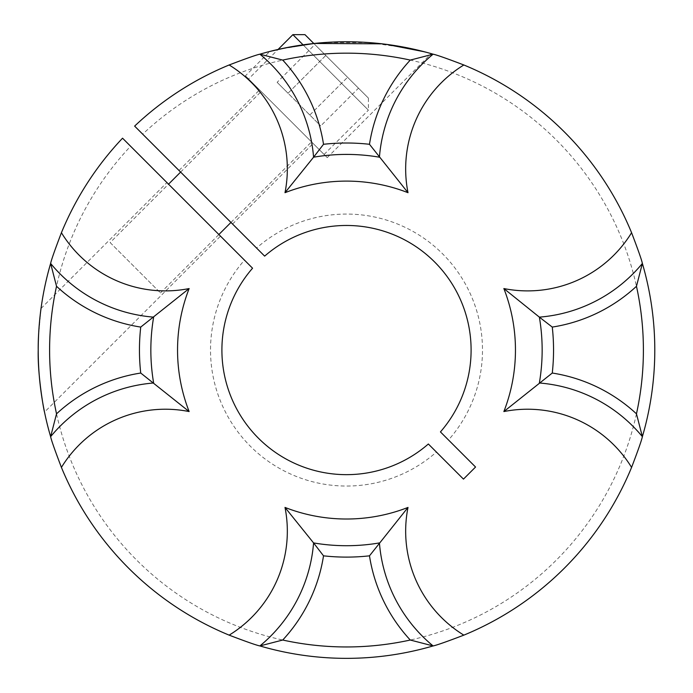 <?xml version="1.0" encoding="UTF-8"?>
<svg xmlns="http://www.w3.org/2000/svg" width="693" height="693" viewBox="0 0 693 693"><rect width="100%" height="100%" fill="white"/><g stroke="black" fill="none" stroke-linecap="round" stroke-linejoin="round"><path stroke-width="0.52" stroke-dasharray="3.46 2.6" d="M259.892 54.184A148.666 148.666 0 0 1 313.574 157.198A195.651 195.651 0 0 1 379.426 157.198A148.666 148.666 0 0 1 433.108 54.184A148.666 148.666 0 0 0 379.426 157.198A195.651 195.651 0 0 0 313.574 157.198M49.601 350.06A296.899 296.899 0 0 1 130.605 146.249L122.548 138.193A308.29 308.29 0 0 0 346.5 658.35A308.29 308.29 0 0 0 468.416 66.9A308.29 308.29 0 0 0 134.633 126.109L142.689 134.165A296.899 296.899 0 0 1 643.399 350.06A296.899 296.899 0 0 1 346.5 646.959A296.899 296.899 0 0 1 49.601 350.06M436.425 452.07L428.352 443.996A124.601 124.601 0 0 1 221.899 350.06A124.601 124.601 0 0 1 252.564 268.208L244.49 260.135A135.993 135.993 0 0 0 290.54 474.003A135.993 135.993 0 0 0 436.425 452.07L463.47 479.114L475.554 467.03L448.51 439.986A135.993 135.993 0 0 0 442.662 253.898A135.993 135.993 0 0 0 256.575 248.051L142.689 134.165M539.362 317.134A148.666 148.666 0 0 0 642.376 263.453A148.666 148.666 0 0 1 539.362 317.134A195.651 195.651 0 0 1 539.362 382.995A148.666 148.666 0 0 1 642.376 436.668A148.666 148.666 0 0 0 539.362 382.995A195.651 195.651 0 0 0 542.151 350.06M40.844 309.866L38.513 336.374M38.314 342.117L38.21 350.06C37.517 375.511 44.049 411.443 44.517 412.101L220.487 236.131L166.918 182.562L220.487 236.131M41.034 308.454L166.918 182.562M245.435 75.806L327.243 157.614L245.435 75.806L269.768 51.473M410.109 48.406L368.849 42.585L324.766 42.542M292.879 34.65L368.399 110.17L368.399 98.085L313.825 43.512L278.066 49.463L248.579 78.95L324.099 154.47L248.579 78.95M327.243 157.614L431.219 53.638M179.002 170.478L232.571 224.047L179.002 170.478L259.554 89.925L313.123 143.494L259.554 89.925M232.571 224.047L313.123 143.494M256.575 248.051L264.648 256.124A124.601 124.601 0 0 1 471.101 350.06A124.601 124.601 0 0 1 440.436 431.912L448.51 439.986M382.112 43.832L386.425 44.369M424.48 51.793L426.507 52.33M130.605 146.249L244.49 260.135M50.624 436.668A148.666 148.666 0 0 1 153.638 382.995A195.651 195.651 0 0 1 153.638 317.134A148.666 148.666 0 0 1 50.624 263.453A148.666 148.666 0 0 0 153.638 317.134A195.651 195.651 0 0 0 153.638 382.995A148.666 148.666 0 0 0 50.624 436.668M433.108 645.937A148.666 148.666 0 0 1 379.426 542.922A195.651 195.651 0 0 1 313.574 542.922A148.666 148.666 0 0 1 259.892 645.937A148.666 148.666 0 0 0 313.574 542.922A195.651 195.651 0 0 0 379.426 542.922A148.666 148.666 0 0 0 433.108 645.937M110.135 242.576L160.473 292.922L110.135 242.576L168.529 184.173M160.473 292.922L218.875 234.52M230.96 222.436L311.512 141.883L261.166 91.537L311.512 141.883M180.613 172.089L261.166 91.537M324.099 154.47L368.399 110.17L303.075 44.846M277.122 82.328L320.72 125.927L288.028 93.226L325.779 55.466L314.882 44.569L347.583 77.269L325.779 55.466L288.028 93.226L277.122 82.328L314.882 44.569M358.48 88.167L347.583 77.269L358.48 88.167L320.72 125.927M368.399 98.085L304.963 34.65M309.823 115.029L347.583 77.269L309.823 115.029"/><path stroke-width="1.04" d="M229.158 64.977C246.318 58.437 256.566 54.834 259.892 54.184A308.29 308.29 0 0 1 433.108 54.184C436.399 54.825 446.647 58.42 463.842 64.977A121.959 121.959 0 0 0 408.004 192.697A168.953 168.953 0 0 0 284.996 192.697A121.959 121.959 0 0 0 229.158 64.977A308.29 308.29 0 0 0 134.633 126.109L264.648 256.124A124.601 124.601 0 0 1 471.101 350.06A124.601 124.601 0 0 1 440.436 431.912L475.554 467.03L463.47 479.114L428.352 443.996A124.601 124.601 0 0 1 258.394 438.167A124.601 124.601 0 0 1 252.564 268.208L122.548 138.193A308.29 308.29 0 0 0 61.417 232.718A121.959 121.959 0 0 0 189.137 288.557A168.953 168.953 0 0 0 189.137 411.564A121.959 121.959 0 0 0 61.417 467.403A308.29 308.29 0 0 0 229.158 635.143A121.959 121.959 0 0 0 284.996 507.423A168.953 168.953 0 0 0 408.004 507.423A121.959 121.959 0 0 0 463.842 635.143A308.29 308.29 0 0 0 631.583 467.403A121.959 121.959 0 0 0 503.863 411.564A168.953 168.953 0 0 0 503.863 288.557A121.959 121.959 0 0 0 631.583 232.718A308.29 308.29 0 0 0 463.842 64.977M410.273 60.092A296.899 296.899 0 0 0 282.727 60.092A160.057 160.057 0 0 1 323.518 144.291A207.042 207.042 0 0 1 369.482 144.291A160.057 160.057 0 0 1 410.273 60.092L433.108 54.184A148.666 148.666 0 0 0 379.426 157.198A195.651 195.651 0 0 0 313.574 157.198L284.996 192.697M56.531 413.834A160.057 160.057 0 0 1 140.731 373.042A207.042 207.042 0 0 1 140.731 327.079A160.057 160.057 0 0 1 56.531 286.287A296.899 296.899 0 0 0 56.531 413.834L50.624 436.668A308.29 308.29 0 0 1 38.21 350.06C37.517 375.537 44.049 411.451 44.517 412.101M463.842 635.143C446.682 641.692 436.434 645.287 433.108 645.937A308.29 308.29 0 0 1 259.892 645.937A148.666 148.666 0 0 0 313.574 542.922L284.996 507.423M40.844 309.866L41.034 308.454C40.766 309.771 37.968 331.808 38.21 350.06A308.29 308.29 0 0 1 50.624 263.453A148.666 148.666 0 0 0 153.638 317.134A195.651 195.651 0 0 0 153.638 382.995A148.666 148.666 0 0 0 50.624 436.668C51.273 439.994 54.877 450.242 61.417 467.403M631.583 232.718C638.123 249.878 641.727 260.126 642.376 263.453A308.29 308.29 0 0 1 642.376 436.668A148.666 148.666 0 0 0 539.362 382.995A195.651 195.651 0 0 0 539.362 317.134L552.269 327.079A207.042 207.042 0 0 1 552.269 373.042A160.057 160.057 0 0 1 636.469 413.834A296.899 296.899 0 0 0 636.469 286.287A160.057 160.057 0 0 1 552.269 327.079M636.469 286.287L642.376 263.453A148.666 148.666 0 0 1 539.362 317.134L503.863 288.557M38.513 336.374L38.314 342.117M426.507 52.33L410.109 48.406M324.766 42.542L313.825 43.512L304.963 34.65L292.879 34.65L278.075 49.463L269.768 51.473L285.204 47.93L314.284 43.46L382.112 43.832M386.425 44.369L424.48 51.793M636.469 413.834L642.376 436.668C641.735 439.96 638.14 450.207 631.583 467.403M282.727 640.029A296.899 296.899 0 0 0 410.273 640.029A160.057 160.057 0 0 1 369.482 555.829A207.042 207.042 0 0 1 323.518 555.829A160.057 160.057 0 0 1 282.727 640.029L259.892 645.937C256.601 645.296 246.353 641.701 229.158 635.143M56.531 286.287L50.624 263.453C51.265 260.161 54.86 249.913 61.417 232.718M323.518 144.291L313.574 157.198A148.666 148.666 0 0 0 259.892 54.184L282.727 60.092M552.269 373.042L503.863 411.564M323.518 555.829L313.574 542.922A195.651 195.651 0 0 0 379.426 542.922A148.666 148.666 0 0 0 433.108 645.937L410.273 640.029M140.731 373.042L189.137 411.564M140.731 327.079L189.137 288.557M369.482 555.829L408.004 507.423M369.482 144.291L408.004 192.697M218.875 234.52L230.96 222.436M168.529 184.173L180.613 172.089M303.075 44.846L292.879 34.65"/></g></svg>
